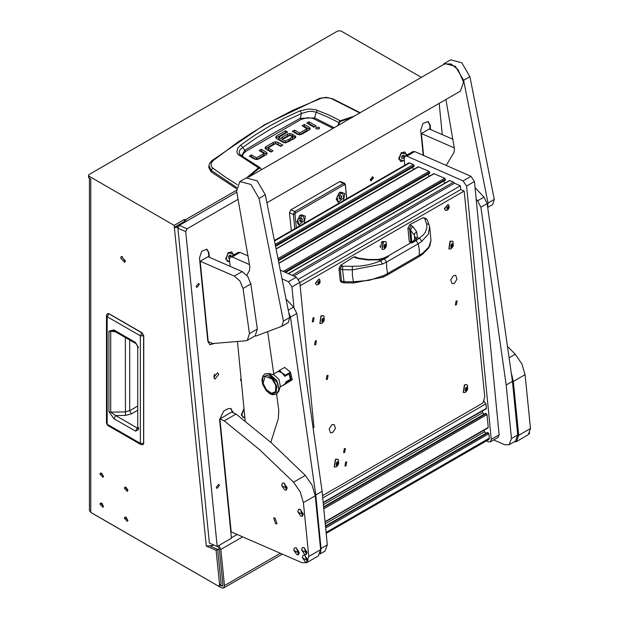 <?xml version="1.0" encoding="UTF-8"?>
<svg xmlns="http://www.w3.org/2000/svg" width="619" height="619" viewBox="0 0 619 619"><rect width="100%" height="100%" fill="white"/><g stroke="black" fill="none" stroke-linecap="round" stroke-linejoin="round"><path stroke-width="0.93" d="M125.34 260.785L121.316 256.529L120.62 258.053L124.651 262.309L125.34 260.785M125.239 261.512L122.198 257.148L122.299 256.413M125.943 517.089L127.893 520.463M127.901 520.254L124.876 517.066L124.357 518.211L127.382 521.399L127.901 520.254M125.943 487.114L127.893 490.488M127.901 490.279L124.876 487.083L124.357 488.229L127.382 491.424L127.901 490.279M101.555 503.015L103.505 506.381M103.512 506.172L100.487 502.984L99.968 504.129L102.994 507.317L103.512 506.172M101.555 473.032L103.505 476.406M103.512 476.197L100.487 473.009L99.968 474.154L102.994 477.342L103.512 476.197M174.148 225.37L89.151 176.299L89.151 178.117L90.73 179.023L90.73 512.416L218.004 585.899L219.118 586.015L219.567 584.762L216.108 550.314L206.274 546.028L174.148 225.37L184.377 219.466L186.598 221.145M219.118 586.015L220.689 585.102L221.138 583.856L217.687 549.401L210.553 546.298M242.663 536.843L220.844 549.44L224.465 585.559L223.567 588.05L221.339 587.833L93.871 514.234M217.648 546.221L219.288 548.759L222.902 584.878L222.453 586.123L220.225 585.373M185.36 221.865L184.57 221.393L174.341 227.297L177.87 227.691M184.57 221.393L184.377 219.466M219.312 549.007L217.741 549.92M89.151 176.299L88.502 175.386L89.151 174.481L337.757 30.95L340.907 30.95L421.377 77.414M90.73 512.416L89.422 510.605L89.422 178.272M216.108 550.314L217.687 549.401M89.151 178.117L88.502 177.204L88.502 175.386M175.912 226.392L178.249 226.477M213.663 544.921L212.541 545.571L206.274 546.028M220.844 549.44L218.971 545.463M109.006 313.825L107.342 313.678L108.735 313.709L141.852 332.836L140.32 335.792L143.778 335.777L141.852 332.836L143.647 335.931L143.647 443.49L142.974 444.713L143.778 443.336L140.32 443.351L140.846 444.519L142.974 444.713M137.758 428.433L138.509 429.478L135.522 431.164L137.271 428.069L115.668 415.597L110.739 412.161L110.739 331.591L113.285 330.623L136.033 343.599L135.507 342.423L138.509 347.592L137.758 346.547L137.766 428.557M135.522 431.164L113.919 418.692L108.929 411.728L108.929 331.157L113.919 329.966L114.445 331.134M108.929 331.157L115.405 331.683M108.929 411.728L110.739 412.161L125.324 411.867L129.65 410.714L137.758 406.033M113.919 418.692L115.668 415.597L125.394 415.395L131.46 413.848L129.65 410.714L129.65 339.916M137.758 428.139L137.271 428.069L137.758 427.907M100.17 517.871L196.146 573.287M241.07 155.57L239.398 153.69L239.189 151.531L240.358 149.388L242.656 147.469L244.853 150.247L272.081 133.998L300.23 118.275L314.684 117.896L316.147 112.225L327.745 117.061L339.32 122.786L340.465 121.37L351.6 117.695M240.698 145.086L242.656 147.469L256.815 137.619L271.339 128.675L286.226 120.643L301.476 113.509L301.321 112.704L299.898 110.902L284.485 118.059L269.474 126.137L254.881 135.151L240.698 145.086L238.098 147.616L236.806 151.779L238.006 154.348L258.541 167.842L246.996 177.537M236.512 188.687L211.11 171.842L208.773 167.625L208.897 165.846L211.211 170.403L212.696 167.958L211.272 166.302L211.04 163.362L213.091 160.592L238.679 141.519L251.84 132.837L265.234 124.736L292.663 110.352L320.789 98.413L323.397 97.771L327.946 97.794L332.883 98.893L360.157 112.759M309.748 129.495L304.293 126.276L303.705 126.616M306.954 130.307L299.65 134.749M299.434 134.749L294.512 131.917L293.924 132.265M314.529 126.825L308.935 123.591L308.347 123.932M318.715 128.938L316.51 128.938M271.517 151.678L268.159 149.697L268.259 147.987L273.087 150.773L270.929 152.019L265.922 149.133L265.025 147.887L266.1 146.517L273.296 142.362L273.296 144.181L265.466 148.8M281.297 146.03L275.78 143.546M278.047 144.157L278.047 142.339L275.556 141.728L275.571 143.546L273.296 144.181M266.743 154.317L261.28 151.09L260.692 151.431M263.949 155.129L256.637 159.563L258.734 159.037L266.108 154.781L267.184 153.481M256.428 159.563L251.5 156.739L250.912 157.079M295.418 137.797L292.361 135.971L292.361 134.153L295.882 136.807L294.837 138.215L291.812 139.964L289.646 138.71L292.625 136.992L292.625 138.625M292.625 138.811L291.216 139.623M292.361 135.971L290.071 135.337M289.808 135.337L287.711 135.863L283.177 138.486M289.058 141.55L288.462 141.209L285.599 142.865L285.599 141.047L288.462 139.391L288.462 141.209M285.235 142.842L278.883 139.174L278.883 137.356L285.235 141.024L285.599 142.865M278.836 137.325L278.883 139.174M286.094 132.961L285.506 132.621L276.074 138.138M211.11 171.842L211.211 170.403L236.59 187.464M338.663 125.162L339.32 122.786M260.406 168.004L261.388 169.776M294.512 131.917L294.512 130.106L292.346 131.352L297.166 134.137L299.658 134.749L301.747 134.222L309.121 129.959L310.189 128.667M294.512 130.106L299.333 132.884L299.333 134.702M299.689 134.725L299.689 132.907L306.954 128.713L306.954 130.532M306.954 128.713L302.126 125.703L304.293 124.458L304.293 126.276M304.293 124.458L309.299 127.344L310.189 128.52M308.935 121.773L316.1 125.912L313.941 127.166L306.776 123.026L308.935 121.773L308.935 123.591M316.255 128.814L318.971 128.814L319.528 128.032L318.971 127.251L316.255 127.251L315.69 128.032L316.255 128.814M278.047 142.339L282.868 145.125L280.709 146.378L275.525 143.569L268.259 147.763L268.275 149.806M275.556 141.728L273.296 142.362M251.5 156.739L251.5 154.92L249.341 156.166L254.161 158.951L256.653 159.563M251.5 154.92L256.32 157.698L256.32 159.516M256.684 159.54L256.684 157.721L263.949 153.527L263.949 155.346M264.05 155.23L264.05 153.411L259.121 150.525L261.28 149.272L261.28 151.09M261.28 149.272L266.286 152.166L267.184 153.334M292.625 136.992L289.785 135.352L283.773 138.826L281.606 137.573L287.711 134.044L287.711 135.863M292.361 134.153L289.862 133.518L287.711 134.044M288.462 139.391L290.628 140.645L285.475 142.912L283.2 142.347L276.647 138.563L275.625 137.24L276.6 135.948L285.506 130.802L285.506 132.621M285.506 130.802L287.665 132.056L278.836 137.155L278.759 139.051M213.091 160.592L211.977 160.576L264.475 124.783L319.868 98.289L320.789 98.413M237.278 184.671L225.177 176.964L212.696 167.958M354.354 116.101L339.661 120.991L337.734 125.703M259.98 167.579L258.541 167.842L258.997 168.407L260.305 168.407M332.194 98.963L359.825 112.944M340.465 121.37L340.141 120.72L329.215 115.165L315.396 109.664L308.417 109.052L299.898 110.902M242.602 156.561L242.95 154.092L245.658 151.431L300.981 119.49L300.23 118.275L301.476 113.509L308.641 111.42L312.587 111.42L316.147 112.225L317.439 110.275M245.658 151.431L244.853 150.247L241.565 155.849M218.755 374.495L217.679 372.708L213.803 377.35L214.878 379.138L218.755 374.495M199.333 284.469L198.637 283.309L196.115 286.326L196.811 287.487L199.333 284.469M219.474 485.443L218.77 484.282L216.248 487.308L216.944 488.461L219.474 485.443M373.373 177.916L372.692 176.779L370.232 179.727L370.913 180.864L373.373 177.916M243.971 408.478L241.348 415.109L244.915 418.15M407.008 154.943L406.977 154.464L401.267 152.7L398.768 158.449L398.798 159.184L404.346 161.095M233.928 254.873L233.897 254.394L228.194 252.629L225.718 259.113L229.703 262.023M241.325 381.335L240.505 380.159L241.023 378.201M311.759 176.926L314.777 175.185M430.615 129.549L430.151 124.891L428.093 121.494L422.947 123.514L420.703 130.338L423.21 155.323M209.384 257.272L208.92 252.614L206.862 249.217L201.717 251.244L199.48 258.061L207.822 341.324L209.872 344.721L214.166 343.576M442.276 134.633L439.142 103.381M238.106 199.318L187.062 228.79L185.677 231.614L217.223 546.469L231.46 538.251L219.575 419.581L223.714 411.109L227.653 408.842L230.895 408.463L233.03 412.687M185.677 231.614L177.87 228.21L209.415 543.072L217.223 546.469M177.87 228.21L179.247 225.386L187.062 228.79M236.806 192.161L179.247 225.386M231.413 537.803L237.201 534.46M430.143 129.348L429.679 124.682L427.853 121.401M208.92 257.071L208.448 252.405L206.63 249.124M209.648 344.605L213.478 343.56M232.558 412.486L230.655 408.37M213.864 376.128L214.785 374.015M343.56 200.564L344.768 193.507L340.164 192.114L338.957 193.035L336.264 199.225L338.74 203.349M304.223 223.273L305.43 216.217L300.826 214.824L299.627 215.745L296.927 221.935L299.403 226.059M294.814 228.713L293.375 214.383L289.475 212.688L291.286 230.748M346.655 198.776L345.294 185.205L344.412 184.702L295.634 212.859L294.946 214.275L293.375 214.383L294.76 211.566L343.537 183.402L344.621 183.278L345.301 184.408L346.741 198.73M344.412 184.702L343.537 183.402L339.63 181.7L290.853 209.864L294.76 211.566L295.634 212.859M294.946 214.275L296.308 227.846M289.475 212.688L290.853 209.864M339.63 181.7L340.713 181.576L344.621 183.278M302.9 215.226L299.395 215.977M304.44 220.441L303.117 215.304L297.662 219.652L298.985 224.79L304.44 220.441M296.942 221.61L298.776 224.689M301.592 218.221L300.23 219.002L299.689 220.836L300.517 221.881L301.879 221.091L302.412 219.265L301.592 218.221M300.911 218.608L302.412 219.265M299.797 220.472L300.509 218.84M300.083 220.31L301.879 221.091M342.237 192.509L338.732 193.267M343.777 197.732L342.454 192.594L336.999 196.943L338.322 202.08L343.777 197.732M336.279 198.892L338.113 201.972M340.922 195.511L339.56 196.293L339.026 198.126L339.854 199.163L341.216 198.382L341.75 196.548L340.922 195.511M340.249 195.898L341.75 196.548M339.135 197.763L339.846 196.13M339.421 197.6L341.216 198.382M404.733 152.003L401.135 152.831M398.775 158.263L400.609 161.466M406.575 155.199L404.95 152.081L400.965 153.651L399.232 158.936L400.818 161.567L404.292 160.553M402.721 155.168L401.623 156.677L401.793 158.332L403.054 158.479L404.153 156.971L403.983 155.315L402.721 155.168M401.669 157.133L402.311 155.733M402.358 156.189L404.153 156.971M401.746 157.915L403.054 158.479M241.317 414.188L243.159 417.384M244.025 409.027L241.774 414.862L243.368 417.492L244.861 417.601M244.35 412.355L244.536 414.281M372.336 176.701L372.87 177.73L370.619 180.655M372.445 176.709L371.524 180.531L370.696 180.725M231.653 251.925L228.055 252.761M225.695 258.193L227.529 261.388M233.495 255.121L231.87 252.01L227.885 253.573L226.152 258.866L227.738 261.497L229.649 261.489M231.034 256.537L230.902 255.245L229.641 255.098L228.543 256.606L228.713 258.262L229.479 258.347M228.589 257.063L229.231 255.662M229.278 256.119L230.694 256.738M228.666 257.844L229.502 258.208M486.395 440.867L488.53 441.804L490.38 441.834L491.277 439.351L466.594 186.064L463.097 180.864L406.853 156.135L404.996 156.104L404.099 158.58L404.749 165.242M463.097 180.864L470.966 176.322L414.722 151.593L406.853 156.135M491.277 439.351L499.146 434.809L474.464 181.514L466.594 186.064M404.996 156.104L412.865 151.562L414.722 151.593M470.966 176.322L474.464 181.514M499.146 434.809L498.249 437.293L490.38 441.834M293.948 307.504L291.944 286.899L288.446 281.699L296.308 277.157L280.786 270.333M248.049 255.941L240.064 252.428L232.195 256.97L230.345 256.939L229.448 259.415L230.113 266.302M288.446 281.699L282.488 279.076M249.519 264.584L232.195 256.97M237.526 342.315L245.194 421.005M313.965 427.636L299.805 282.349L291.944 286.899M230.345 256.939L238.214 252.397L240.064 252.428M296.308 277.157L299.805 282.349M278.821 260.328L429.748 173.274L429.748 172.422L429.052 171.386L418.212 166.774L276.492 248.598M429.331 176.245L428.015 174.279M285.46 272.383L445.371 180.144L445.371 179.293L444.674 178.249L433.834 173.645L279.324 262.851M444.96 183.108L443.637 181.15M454.741 183.301L453.503 182.133L449.456 180.516L288.222 273.598M275.981 246.083L414.119 166.41L414.126 165.552L413.422 164.515L408.826 162.882L274.805 240.257M413.709 169.374L412.386 167.409M485.83 408.78L486.379 408.292L485.946 403.797L483.578 400.926M483.841 414.343L482.015 411.209M487.695 427.899L488.244 427.404L486.998 414.598L485.544 413.438M485.698 433.455L483.872 430.321M326.198 533.354L488.848 439.451L489.296 438.206L488.863 433.718L487.408 432.557M384.384 247.337L385.405 245.286M386.124 246.71L386.418 244.327L385.072 244.226L384.105 245.557L384.097 247.848L385.211 247.979L386.124 246.71M385.444 247.979L385.072 244.196L385.444 247.979M383.308 249.442L382.132 249.333L383.478 241.828L385.536 241.596L386.411 242.385L384.701 248.915L383.308 249.442M385.382 241.534L383.184 241.704L381.985 249.264M385.366 245.271L386.519 245.782L385.366 245.271L385.273 244.466M475.059 187.619L483.95 197.152L487.176 203.55L512.478 381.389L506.18 385.026L480.878 207.179L487.176 203.55M476.189 199.21L477.659 200.788L480.878 207.179M493.691 439.923L504.539 444.69L509.166 444.767L511.418 438.561L506.18 385.026M511.418 438.561L517.708 434.925L512.478 381.389M517.708 434.925L515.465 441.13L509.166 444.767M270.782 442.33L278.295 418.583L278.782 410.521L276.585 394.148M273.791 373.915L267.826 332.457M286.349 299.341L293.561 307.07L296.787 313.469L322.089 491.308L315.791 494.945L290.489 317.098L296.787 313.469M288.864 312.827L290.489 317.098M320.441 552.821L321.029 548.48L315.791 494.945M321.029 548.48L327.319 544.844L322.089 491.308M327.319 544.844L325.076 551.049L320.062 553.943M513.894 442.043L516.455 441.548L518.699 435.312L513.298 381.42L511.611 374.216M518.699 435.312L530.498 428.495L525.098 374.611L513.298 381.42M530.498 428.495L528.255 434.731L516.455 441.548M508.23 347.097L515.256 354.238L521.925 363.871L525.098 374.611M275.648 523.751L273.691 517.987L275.076 518.01L277.026 523.767L275.648 523.751M219.892 418.924L231.204 531.853L301.948 562.663L306.552 562.725L308.796 556.496L303.403 502.605L300.223 491.865L293.553 482.232L259.438 449.549L224.264 420.827L236.063 414.01L231.692 412.107L219.892 418.924L224.264 420.827M293.553 482.232L305.353 475.415L271.238 442.732L236.063 414.01M305.353 475.415L312.03 485.048L315.203 495.788L303.403 502.605M308.796 556.496L320.603 549.68L315.203 495.788M320.603 549.68L318.352 555.916L306.552 562.725M423.613 155.501L421.407 133.511L429.276 128.969L452.837 139.229M421.407 133.511L454.292 147.833M234.315 276.097L200.185 261.233L208.232 341.626L212.611 343.53L246.161 340.783L247.283 340.357L249.465 333.641L257.334 329.099L250.873 283.935L243.004 288.477L239.924 281.026L234.315 276.097L242.184 271.555L247.786 276.484L250.873 283.935M257.334 329.099L255.152 335.815L247.283 340.357M200.185 261.233L208.046 256.692L242.184 271.555M249.465 333.641L243.004 288.477M248.552 177.189L444.697 63.943L451.081 63.989L458.06 69.599L463.538 82.188L460.389 91.117L267.037 202.746M282.055 326.182L288.261 322.607L289.723 317.485L265.35 194.784L257.195 180.833L246.169 177.924L239.87 181.56L236.636 191.023L249.875 266.704L249.472 270.518L246.834 275.246M254.78 336.032L256.134 335.993L281.869 326.29L283.432 321.122L259.052 198.42L250.904 184.47L239.87 181.56M492.809 204.51L487.803 207.396L492.809 204.51L494.272 199.395L469.898 76.686L461.743 62.743L450.717 59.826L444.419 63.463L442.593 65.157M487.702 206.777L487.981 203.024L463.6 80.323L455.452 66.372L444.419 63.463M445.928 99.466L454.423 148.606L454.021 152.421L446.183 165.428M307.875 559.932L304.757 555.328L303.101 555.313L302.327 557.518L305.438 562.122L307.055 562.16L307.875 559.932L304.447 559.104L302.327 557.518M307.14 562.106L304.935 555.22L303.194 555.266M529.81 433.076L529.322 433.811M267.3 375.168L262.936 376.909L262.456 383.215L266.147 390.396L271.842 394.241L276.213 392.5L276.693 386.194L273.002 379.014L267.3 375.168M276.678 394.086L278.999 390.837L276.825 380.515L268.971 373.474L264.994 373.861M278.999 390.837L280.275 385.691L278.929 379.3L274.07 374.944L268.971 373.474M279.935 387.076L284.763 384.275L286.055 381.753L290.388 379.254L289.096 373.837M284.585 376.012L285.429 375.957L284.763 376.337L282.071 372.978L279.424 371.593L277.196 371.957M287.208 382.643L292.261 379.726L283.231 385.389L287.208 382.643L286.868 381.977L291.054 379.555L289.622 373.536L285.436 375.95L285.413 375.106L282.071 372.978L279.641 370.324L277.49 371.764M263.176 383.37L265.009 376.391L272.081 378.96L275.803 385.405L275.54 391.703L271.617 393.266L266.495 389.815L263.176 383.37M286.868 381.977L286.017 382.031M285.413 375.106L290.466 372.189L284.694 367.407L279.641 370.324M290.466 372.189L292.261 379.726M290.179 379.377L291.054 379.555M287.201 487.78L284.09 483.168L282.434 483.16L281.653 485.358L284.771 489.969L286.38 490.008L287.201 487.78L283.773 486.944L281.653 485.358M286.473 489.954L284.268 483.06L282.519 483.106M303.271 513.994L300.153 509.391L298.497 509.375L297.724 511.58L300.834 516.192L302.451 516.223L303.271 513.994L299.844 513.166L297.724 511.58M302.544 516.169L300.339 509.282L298.59 509.329M299.294 552.535L296.176 547.923L294.52 547.916L293.746 550.121L296.857 554.725L298.474 554.763L299.294 552.535L295.859 551.707L293.746 550.121M298.559 554.709L296.354 547.823L294.613 547.869M307.109 552.28L303.991 547.668L302.335 547.66L301.561 549.858L304.672 554.469L306.289 554.508L307.109 552.28L303.681 551.444L301.561 549.858M306.374 554.454L304.169 547.56L302.428 547.606M427.597 220.557L429.632 226.709L428.278 234.268L421.732 241.425L418.204 243.793L416.1 240.59L412.107 242.896L410.869 242.834L387.185 256.506L388.423 256.568L384.43 258.874L386.535 262.077L382.488 264.089L352.025 269.869L342.539 269.667L338.972 268.553L340.195 280.771L343.746 281.691L353.225 281.807L369.21 280.306L383.648 275.648L387.68 273.505L387.115 275.06L383.138 277.119L353.666 282.976L343.537 282.813L341.069 282.001L340.195 280.771M382.488 264.089L380.67 260.792L374.263 263.222L367.191 265.025L359.801 266.093L352.288 266.356L352.466 275.981L353.666 282.976M387.115 275.06L418.792 256.777L419.349 255.221L422.893 252.985L428.89 246.996L431.002 240.373L429.64 226.74M429.632 226.701L428.913 224.511L426.483 223.521L426.971 227.312L425.392 232.086L423.326 234.895L416.1 240.59M352.288 266.356L342.779 266.17L342.539 269.667L344.172 282.86M384.43 258.874L380.67 260.792L378.673 259.818L367.988 259.965L358.146 258.595L355.507 257.837L356.931 257.659L355.205 256.823L353.766 256.986L340.597 265.303L342.779 266.17M426.483 223.521L424.812 218.677L423.025 217.718L409.716 224.682L407.944 228.241L409.26 241.387L410.598 242.988M407.944 228.241L409.6 229.045L410.088 227.026L411.465 225.533L413.136 226.848L416.68 231.854L417.392 237.464L420.208 238.895L421.732 241.425M342.044 266.015L340.821 267.4L340.334 269.226L341.541 281.289L342.477 282.55M367.988 259.965L368.56 259.554L358.726 258.169L358.146 258.595M340.597 265.303L338.972 268.553M411.093 242.702L410.9 242.021L409.26 241.387M411.612 242.377L410.9 242.021L409.6 229.045L414.204 234.895L415.179 237.417M424.479 218.422L425.725 218.329L423.025 217.718M425.725 218.329L427.528 220.279L426.653 219.188L424.858 218.786M413.136 226.848L411.287 227.993L410.637 229.897L411.875 242.207M448.481 206.87L448.388 206.437L447.158 207.38L446.817 208.541L447.444 209.369L448.651 208.34L448.914 207.102L448.481 206.87M447.197 208.371L447.816 206.963M449.077 207.233L446.763 208.572L449.077 207.233M446.454 210.421L445.572 210.344L444.597 208.727L448.11 204.525L448.76 205.121L449.239 207.427L448.11 209.578L446.454 210.421M448.001 204.487L444.388 208.634L445.471 210.29M446.848 208.34L448.187 208.812M318.328 283.432L318.421 283.866L319.652 282.922L319.992 281.761L319.365 280.925L318.158 281.962L317.895 283.2L318.328 283.432M318.174 282.86L318.793 281.452M317.74 283.061L320.054 281.73L317.74 283.061M315.574 283.223L319.087 279.022L319.737 279.61L320.216 281.924L319.396 283.742L317.431 284.91L316.549 284.833L315.574 283.223M318.978 278.976L315.365 283.131L316.448 284.779M317.826 282.829L319.164 283.301M465.627 390.457L466.641 388.407M467.368 389.831L467.647 387.448L466.308 387.339L465.333 388.678L465.333 390.968L466.455 391.1L467.368 389.831M466.68 391.1L466.3 387.308L466.68 391.1M464.567 392.562L463.383 392.461L464.707 384.948L466.757 384.709L467.639 385.513L465.937 392.044L464.567 392.562M466.61 384.654L464.412 384.825L463.236 392.392M466.602 388.392L467.755 388.894L466.602 388.392L466.509 387.587M451.251 246.911L452.257 244.861M452.984 246.277L453.263 243.894L451.924 243.785L450.949 245.124L450.957 247.414L452.071 247.546L452.984 246.277M452.303 247.546L451.916 243.762L452.303 247.546M450.183 249.016L448.999 248.908L450.323 241.395L452.381 241.162L453.255 241.959L451.553 248.49L450.183 249.016M452.226 241.101L450.028 241.271L448.852 248.838M452.218 244.838L453.379 245.348L452.218 244.838L452.125 244.033M322.228 321.4L323.234 319.35M323.961 320.774L324.24 318.383L322.901 318.282L321.926 319.613L321.934 321.903L323.048 322.035L323.961 320.774M323.28 322.042L322.894 318.251L323.28 322.042M321.16 323.505L319.977 323.404L321.3 315.891L323.358 315.651L324.232 316.448L322.53 322.979L321.16 323.505M323.203 315.589L321.006 315.76L319.83 323.327M323.195 319.334L324.356 319.837L323.195 319.334L323.103 318.522M336.604 464.954L337.618 462.904M338.345 464.327L338.624 461.936L337.285 461.828L336.31 463.167L336.31 465.457L337.432 465.589L338.345 464.327M337.657 465.596L337.278 461.805L337.657 465.596M335.544 467.059L334.361 466.958L335.684 459.445L337.734 459.205L338.616 460.002L336.914 466.533L335.544 467.059M337.587 459.143L335.39 459.313L334.214 466.881M337.579 462.888L338.732 463.391L337.579 462.888L337.487 462.076M345.65 462.045L344.953 465.999L346.029 465.875L346.725 461.921L345.65 462.045M454.253 283.425L452.04 283.688L450.702 279.873L453.464 275.579L455.677 275.323L457.015 279.13L454.253 283.425M332.705 432.565L330.492 432.82L329.153 429.006L331.923 424.719L334.136 424.456L335.475 428.271L332.705 432.565M344.303 448.643L343.607 452.597L344.69 452.474L345.387 448.52L344.303 448.643M312.982 317.911L312.286 321.865L313.361 321.741L314.065 317.787L312.982 317.911M315.28 340.883L314.584 344.837L315.667 344.706L316.363 340.752L315.28 340.883M383.486 241.542L381.83 241.72L380.631 247.569M456.017 301.035L455.321 304.989L456.396 304.865L457.093 300.911L456.017 301.035M326.994 375.524L326.298 379.478L327.374 379.354L328.07 375.4L326.994 375.524M322.514 495.649L482.967 403.008L484.762 396.911L464.142 191.054L460.784 189.592L460.397 185.77L454.539 183.216L293.77 276.035M298.59 279.184L460.397 185.77M300.138 285.746L464.142 191.054M299.828 282.519L460.784 189.592M219.567 584.762L221.138 583.856M224.465 585.559L280.384 553.27M222.917 585.102L221.339 586.015M127.707 489.25L126.91 489.714M102.537 503.781L101.733 504.245M90.73 179.023L90.73 508.787M185.158 219.915L236.559 190.242M212.541 545.571L212.425 544.38M143.685 443.204L143.778 335.777L142.06 332.798L108.936 313.671L107.195 316.665L140.32 335.792L140.32 443.351L107.195 424.224L107.195 316.665L106.445 315.62L107.342 313.678M106.445 423.179L107.729 425.4L106.445 423.179L106.445 315.62M138.509 427.389L138.509 429.478M113.919 329.966L135.507 342.423M131.46 413.848L137.758 410.211M125.324 337.417L125.394 415.395M248.513 177.189L258.997 168.407M309.299 127.344L309.299 129.162M318.971 127.251L318.971 128.814M266.1 148.336L266.1 146.517M266.286 152.166L266.286 153.976M289.862 135.321L289.862 133.518M295.031 135.7L295.031 137.519M276.6 137.766L276.6 135.948M300.981 119.49L307.326 117.711L312.572 118.221L333.084 128.388M334.167 127.762L314.684 117.896L314.081 118.778M259.949 167.556L240.837 155.346L239.228 155.431M429.679 124.682L430.151 124.891M208.448 252.405L208.92 252.614M232.481 411.65L232.945 411.859M345.294 185.205L345.301 184.408M278.434 258.34L429.052 171.386M418.583 166.782L276.531 248.792M283.285 271.432L444.674 178.249M434.205 173.653L279.362 263.052M292.114 275.308L453.503 182.133M449.827 180.516L288.439 273.699M274.906 240.752L409.755 162.898M275.587 244.095L413.422 164.515M414.188 166.225L275.973 246.022M278.689 259.64L429.748 172.422M429.81 173.088L278.813 260.274M284.701 272.051L445.371 179.293M445.44 179.959L285.398 272.36M275.842 245.387L414.126 165.552M326.105 532.425L489.296 438.206M325.671 527.937L488.863 433.718M325.532 526.568L488.159 432.673M325.486 526.042L487.617 432.433M325.261 523.775L484.584 431.791M325.052 521.624L488.244 427.404M323.799 508.818L486.998 414.598M323.667 507.456L486.302 413.562M323.613 506.93L485.753 413.322M323.397 504.663L482.719 412.68M323.18 502.512L486.379 408.292M322.747 498.024L485.946 403.797M483.362 401.685L484.197 401.197M385.119 246.145L386.295 246.656M385.761 244.637L386.465 244.938M383.958 247.515L384.438 247.732M384.554 246.911L385.73 247.43M477.659 200.788L483.95 197.152M288.353 310.08L293.561 307.07M509.553 357.527L515.256 354.238M265.35 194.784L259.052 198.42M289.723 317.485L283.432 321.122M469.898 76.686L463.6 80.323M494.272 199.395L487.981 203.024M273.196 394.597L276.531 394.179L278.89 389.931L277.738 383.176L268.174 373.528L264.847 373.946L262.889 375.95L261.938 379.989L262.773 384.592L266.209 390.581L269.807 393.653L272.499 394.729L276.531 394.179L278.89 389.931L277.738 383.176L268.174 373.528L265.141 373.775M419.349 255.221L387.68 273.505L386.674 268.035L386.535 262.077L418.204 243.793L419.21 249.256L419.349 255.221M410.869 242.834L413.6 240.783L414.954 238.81L415.179 237.402M383.648 275.648L383.138 277.119M418.792 256.777L422.421 254.417L422.893 252.985M387.185 256.506L383.517 258.162L378.395 259.423L378.673 259.818L383.935 258.549L388.423 256.568M412.107 242.896L415.457 240.35L417.392 237.464L415.481 238.06L414.954 238.81M355.507 257.837L353.766 256.986M409.716 224.682L411.465 225.533M368.56 259.554L378.395 259.423M414.653 239.429L414.328 233.928L416.68 231.854M448.117 206.553L448.489 206.715M447.676 207.156L448.852 207.667M447.351 208.959L447.777 209.145M447.483 207.829L448.651 208.34M318.46 282.318L319.628 282.829M318.328 283.448L318.754 283.634M318.653 281.645L319.83 282.156M319.094 281.049L319.466 281.204M466.362 389.266L467.531 389.777M466.989 387.749L467.701 388.059M465.194 390.635L465.674 390.852M465.798 390.04L466.966 390.55M451.978 245.712L453.147 246.223M452.605 244.196L453.317 244.505M450.81 247.082L451.29 247.298M451.413 246.486L452.59 246.996M322.956 320.201L324.124 320.712M323.582 318.692L324.294 318.994M321.787 321.578L322.267 321.787M322.391 320.975L323.567 321.485M337.34 463.755L338.508 464.265M337.966 462.238L338.678 462.548M337.285 461.828L337.641 461.983M336.171 465.132L336.651 465.341M336.775 464.529L337.943 465.039M223.567 588.05L282.334 554.121M140.846 444.519L107.729 425.4M137.758 346.547L136.033 343.599M319.868 98.289L326.352 97.376L332.883 98.893M211.977 160.576L209.663 163.269L208.897 165.846M307.055 128.597L307.055 130.416M268.159 149.697L268.159 147.879M292.686 136.907L292.686 138.726M303.117 215.304L302.691 215.118M298.985 224.79L298.559 224.604M342.454 192.594L342.021 192.408M338.322 202.08L337.889 201.895M404.95 152.081L404.524 151.895M400.818 161.567L400.392 161.381M243.368 417.492L242.942 417.299M231.87 252.01L231.444 251.825M227.738 261.497L227.312 261.311M275.997 246.153L414.119 166.41M278.836 260.406L429.748 173.274M285.545 272.422L445.371 180.144M325.478 525.964L487.478 432.433M325.091 521.995L488.066 427.907M323.605 506.853L485.613 413.314M323.219 502.883L486.201 408.788M384.066 247.198L384.902 247.561M379.78 246.107L380.53 246.439M381.443 241.983L382.325 242.369M384.956 244.327L385.614 244.613M288.261 322.607L281.97 326.236M272.7 374.549L277.366 371.857M422.32 254.494L428.456 248.327L429.896 245.681L431.002 240.373M358.726 258.169L356.931 257.659M446.817 208.533L447.212 208.704M447.065 208.317L448.233 208.827M447.97 206.816L448.62 207.102M318.042 282.806L319.211 283.316M318.947 281.312L319.597 281.591M317.795 283.022L318.189 283.2M465.302 390.318L466.138 390.682M466.184 387.44L466.842 387.734M450.918 246.764L451.762 247.128M451.8 243.894L452.458 244.18M321.895 321.253L322.739 321.625M322.778 318.383L323.435 318.669M336.279 464.807L337.115 465.171M337.162 461.936L337.819 462.223"/></g></svg>
